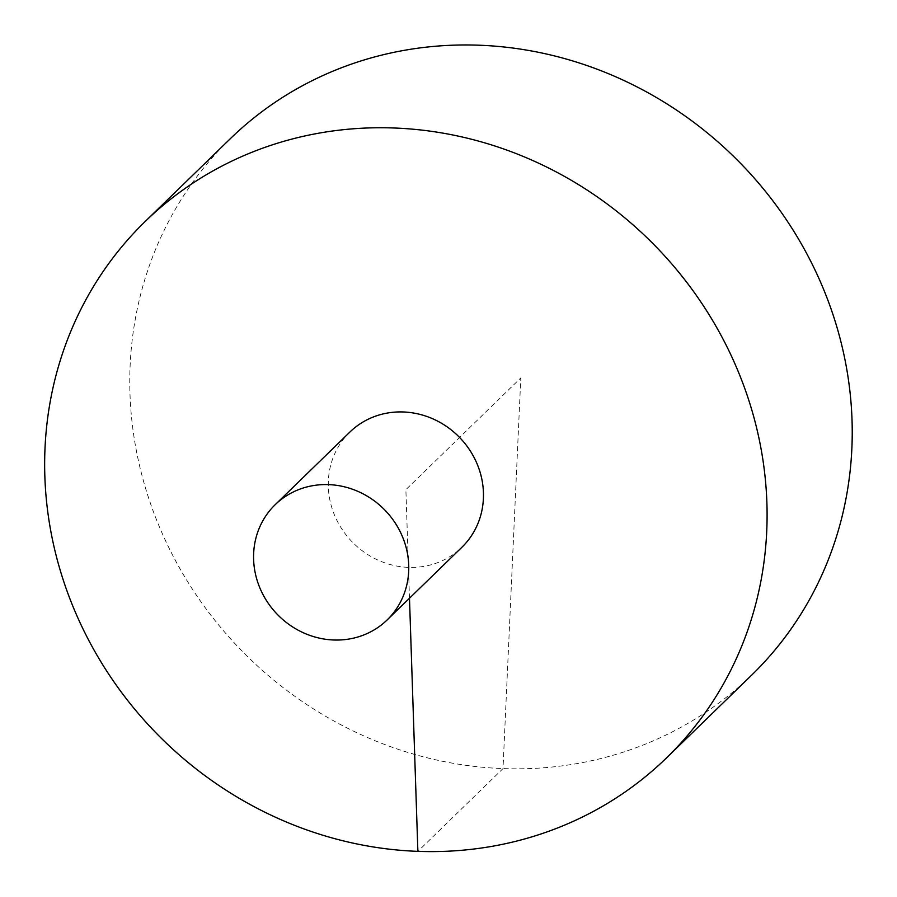 <?xml version="1.0" encoding="UTF-8"?>
<svg xmlns="http://www.w3.org/2000/svg" width="897" height="897" viewBox="0 0 897 897"><rect width="100%" height="100%" fill="white"/><g stroke="black" fill="none" stroke-linecap="round" stroke-linejoin="round"><path stroke-width="0.67" stroke-dasharray="4.49 3.36" d="M230.271 138.743A374.015 348.698 -134.2 0 0 129.975 393.592A374.015 348.698 -134.2 0 0 361.872 735.035A374.015 348.698 -134.2 0 0 751.742 675.049M349.864 432.074A80.349 74.911 -134.2 0 0 328.324 486.813A80.349 74.911 -134.2 0 0 378.13 560.165A80.349 74.911 -134.2 0 0 461.888 547.271M409.481 598.232L405.881 489.672L520.798 377.917L503.004 768.583L417.879 851.365"/><path stroke-width="1.35" d="M666.606 757.819L751.742 675.049A374.015 348.698 -134.2 0 0 741.012 163.815A374.015 348.698 -134.2 0 0 230.271 138.743L145.146 221.525A374.015 348.698 -134.2 0 0 44.85 476.363A374.015 348.698 -134.2 0 0 276.736 817.806A374.015 348.698 -134.2 0 0 666.606 757.819A374.015 348.698 -134.2 0 0 655.875 246.585A374.015 348.698 -134.2 0 0 145.146 221.525M387.179 619.905L461.888 547.271A80.349 74.911 -134.2 0 0 476.733 463.02A80.349 74.911 -134.2 0 0 403.302 411.97A80.349 74.911 -134.2 0 0 349.864 432.074L275.166 504.708A80.349 74.911 -134.2 0 0 253.616 559.448A80.349 74.911 -134.2 0 0 303.433 632.8A80.349 74.911 -134.2 0 0 387.179 619.905A80.349 74.911 -134.2 0 0 384.88 510.09A80.349 74.911 -134.2 0 0 275.166 504.708M417.879 851.365L409.481 598.232"/></g></svg>
